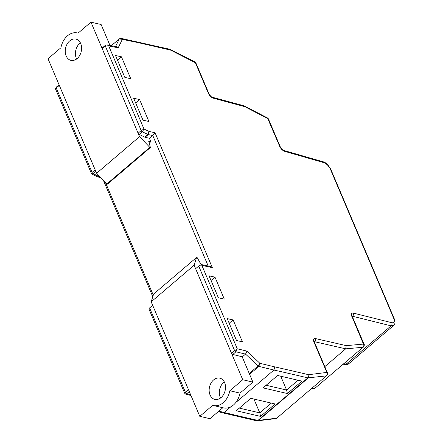 <?xml version="1.0" encoding="UTF-8"?>
<svg xmlns="http://www.w3.org/2000/svg" width="443" height="443" viewBox="0 0 443 443"><rect width="100%" height="100%" fill="white"/><g stroke="black" fill="none" stroke-linecap="round" stroke-linejoin="round"><path stroke-width="0.66" d="M218.194 411.691L222.79 412.876L224.114 412.499L230.72 406.868M224.607 382.553A10.909 8.007 103.1 0 1 223.582 394.514A10.909 8.007 103.1 0 1 214.855 399.387A10.909 8.007 103.1 0 1 210.054 394.957A10.909 8.007 103.1 0 1 211.078 382.996A10.909 8.007 103.1 0 1 219.8 378.128A10.909 8.007 103.1 0 1 224.607 382.553M224.291 381.877A10.909 8.007 -76.9 0 0 220.221 397.327A10.909 8.007 -76.9 0 0 220.536 398.002M66.145 55.929A10.909 8.007 -76.9 0 0 70.946 60.359A10.909 8.007 -76.9 0 0 79.674 55.491A10.909 8.007 -76.9 0 0 80.698 43.53A10.909 8.007 -76.9 0 0 75.891 39.1A10.909 8.007 -76.9 0 0 67.17 43.968A10.909 8.007 -76.9 0 0 66.145 55.929M76.628 58.974A10.909 8.007 103.1 0 1 76.312 58.299A10.909 8.007 103.1 0 1 80.382 42.849M240.001 393.107L229.834 390.743A17.227 12.648 103.1 0 1 213.426 405.539L223.593 407.903A17.227 12.648 -76.9 0 0 240.001 393.107L252.909 382.11L242.16 356.792L232.819 354.444A1.357 0.653 -130.4 0 1 231.473 353.143L237.271 348.807L246.928 351.089L259.869 363.299L274.693 366.87A5275.299 2524.507 -23 0 1 308.61 374.712L326.851 372.413L313.86 341.813C313.018 339.432 313.522 338.341 315.366 338.552L346.243 345.64L363.454 344.089L351.836 316.302C350.989 313.921 351.476 312.847 353.287 313.085L391.839 322.703C394.248 323.041 394.885 321.612 393.738 318.417L330.434 169.281C328.8 165.942 326.624 163.733 323.905 162.664L284.627 151.329C282.579 150.548 280.951 148.926 279.738 146.45L267.722 118.558L244.802 106.658L213.343 98.196C211.261 97.443 209.617 95.832 208.398 93.362L195.413 62.762L170.865 50.197A5275.299 2524.507 157 0 0 136.948 42.362L122.362 39.355L118.192 47.8L108.707 45.922L107.195 44.893L116.681 46.77L118.192 47.8M222.846 407.726L209.965 418.701L199.799 416.337L151.19 301.821L153.61 294.069L196.554 257.477L194.134 265.23L242.742 379.745L229.834 390.743M213.426 405.539A17.227 12.648 103.1 0 1 212.706 405.339L199.799 416.337M194.134 265.23L151.19 301.821M252.909 382.11L242.742 379.745M242.221 356.936L245.549 354.095L235.925 351.797A1.357 0.642 48.7 0 1 234.563 350.507L198.719 266.071L195.634 268.702L231.473 353.143M203.182 264.958L200.995 264.438L197.152 257.616L196.554 257.477M211.034 280.497L214.971 277.146A5275.299 2524.507 157 0 0 209.068 275.856L218.371 297.785A5275.299 2524.507 -23 0 1 224.28 299.069L214.971 277.146M229.186 323.252L233.118 319.901A5275.299 2524.507 157 0 0 227.215 318.611L236.523 340.54A5275.299 2524.507 -23 0 1 242.426 341.824L233.118 319.901M78.073 33.125L77.326 32.948A17.227 12.648 -76.9 0 1 78.046 33.147L90.953 22.15L139.562 136.666L96.618 173.257L106.874 183.961L107.472 184.1L150.415 147.508L149.817 147.369L106.874 183.961M77.326 32.948A17.227 12.648 -76.9 0 0 60.918 47.744L48.01 58.742L96.618 173.257M90.953 22.15L101.12 24.515L110.002 45.446M149.463 138.399L152.791 135.564A5273.001 2523.411 157 0 0 148.217 134.567L148.217 134.567A1.357 0.653 -130.4 0 1 147.968 134.478L142.314 131.792A1.357 0.653 -130.4 0 1 141.195 130.58L105.351 46.144A1.357 0.653 -130.4 0 1 105.368 45.319L105.368 45.319A1.357 0.653 -130.4 0 1 105.384 45.308M107.195 44.893L105.395 45.297L102.294 47.944A1.357 0.653 -130.4 0 0 102.272 48.763L138.116 133.205A1.357 0.653 -130.4 0 0 139.229 134.417L144.817 137.164A1.357 0.653 -130.4 0 0 145.06 137.258L149.402 138.266L150.853 141.682L149.108 143.172M135.647 102.898L139.584 99.542L148.892 121.471A5275.299 2524.507 157 0 0 142.984 120.186L133.681 98.257A5275.299 2524.507 -23 0 1 139.584 99.542M117.5 60.143L121.437 56.787L130.74 78.716A5275.299 2524.507 157 0 0 124.837 77.425L115.529 55.502A5275.299 2524.507 -23 0 1 121.437 56.787M301.927 381.135L287.374 393.539L263.064 387.885L277.623 375.481L301.927 381.135M236.252 410.733L250.81 398.329L275.114 403.983L260.562 416.387L236.252 410.733M235.798 402.537L273.946 370.032L274.693 366.87M149.092 309.319A2.298 1.102 -23 0 1 149.003 309.175A2.298 1.102 -23 0 1 149.601 307.924L152.669 305.31M198.719 266.071A2.298 1.102 -23 0 1 200.995 265.091L203.553 265.019L210.192 266.464L212.313 267.638A5275.299 2524.507 157 0 0 201.853 265.363L237.271 348.807L235.925 351.797M59.063 84.779L56.244 87.177C55.525 88.279 55.375 89.082 55.796 89.591L56.244 87.991A1.357 0.642 -131.3 0 1 56.244 87.177A1.357 0.642 -131.3 0 1 56.255 87.171L56.272 87.16A1.357 0.653 49.6 0 0 56.25 87.98L92.094 172.421A1.357 0.653 49.6 0 0 93.207 173.634L98.717 176.441L97.272 176.774L100.893 177.721M115.545 46.543L119.3 38.923A1.357 0.653 -130.4 0 1 119.383 38.818L119.388 38.812A1.357 0.664 49.7 0 0 119.3 38.923L122.362 39.355L121.127 38.38L169.857 49.267A2.298 1.689 -76.7 0 1 170.865 50.197M343.94 363.72L346.171 364.107L348.923 363.581L393.633 325.483L391.064 325.854L352.534 316.241A2.298 1.733 -76.4 0 0 353.287 313.085M315.748 387.747L314.497 388.301A2.298 1.888 -97.5 0 0 315.35 387.907L363.038 347.273A2.298 1.938 -95 0 0 363.454 344.089M324.797 366.638L345.678 348.84L346.243 345.64M249.243 373.477L258.108 365.929L259.869 363.299L258.856 366.394A1.357 0.653 -130.4 0 1 258.103 365.929L245.549 354.095L246.928 351.089M208.193 266.027L152.791 135.564M105.395 45.297A1.357 0.664 50.4 0 0 105.362 46.133L108.707 45.922L143.986 129.029L149.02 131.421L147.968 134.478A1.357 0.664 48.9 0 0 148.222 134.561L149.02 131.421A5275.299 2524.507 -23 0 1 155.05 132.734L212.313 267.638M239.325 408.114L259.786 412.87L271.266 403.091M253.917 399.054L259.786 412.87L260.562 416.387M266.138 385.266L286.599 390.023L298.078 380.244M280.729 376.207L286.599 390.023L287.374 393.539M149.817 147.369L139.562 136.666M150.853 141.682L148.676 141.173L150.415 147.508M185.091 393.273L185.44 392.365A1.357 0.653 49.6 0 0 186.796 393.661L186.774 393.677A1.357 0.664 -129.6 0 1 185.44 392.365L188.513 389.751M190.955 395.51L185.628 394.076L186.774 393.677M95.832 171.402L93.191 173.65A1.357 0.659 50.2 0 1 92.083 172.427L91.801 173.501M93.191 173.65L92.011 174.088L97.266 176.774M99.243 175.998L98.717 176.441A1.357 0.653 49.6 0 0 98.966 176.535L97.648 176.912M284.627 151.329A2.298 1.694 -74.3 0 0 283.681 150.415L283.681 150.415C282.789 150.282 281.659 149.097 280.281 146.849L280.281 146.849A2.298 1.102 -23 0 0 279.738 146.45M267.722 118.558A2.298 1.373 -62.4 0 0 267.218 117.821L268.602 119.333L280.281 146.849M244.802 106.658L243.977 105.777L212.38 97.277C211.483 97.167 210.347 95.993 208.969 93.766A2.298 1.102 -23 0 0 208.398 93.362M136.948 42.362L135.923 41.426M142.33 131.776L143.986 129.029L141.206 130.574A1.357 0.648 48.9 0 0 142.33 131.776L139.229 134.417M201.377 264.969L201.853 265.363M152.807 135.547L155.05 132.734M218.842 411.137L224.114 412.499A5273.001 2523.411 157 0 0 245.97 417.66A5273.001 2523.411 157 0 0 257.926 420.424L307.863 377.873A5273.001 2523.411 157 0 0 273.946 370.032L258.856 366.394L249.592 374.291M232.819 354.444L235.897 351.82A1.357 0.653 -130.4 0 1 234.552 350.518M190.606 394.68L186.796 393.661L189.277 391.546M98.717 176.447A1.357 0.642 50.3 0 0 98.961 176.541L99.404 176.164M98.966 176.535A5273.001 2523.411 157 0 0 100.007 176.796M145.06 137.258L148.217 134.567M138.116 133.205L141.195 130.58M102.272 48.763L105.351 46.144M92.094 172.421L95.156 169.813M56.25 87.98L59.312 85.372M149.601 307.924L185.451 392.36M144.817 137.164L147.968 134.478M111.343 45.712L119.3 38.929M348.918 363.581C348.569 364.246 347.251 364.556 344.964 364.511L344.964 364.511A2.298 1.661 -80.2 0 0 346.171 364.107L391.064 325.854A2.298 1.744 -75.6 0 0 391.839 322.703M311.955 388.356L315.35 387.907L363.038 347.273L345.684 348.835L314.635 341.714A2.298 1.717 -77.3 0 0 315.366 338.552M314.336 341.968L314.635 341.714M256.984 420.833A2.298 1.91 -96.9 0 0 257.483 420.85L256.624 420.806A2.298 1.683 -77.1 0 0 257.926 420.424L276.748 418.186L326.402 375.874L307.863 377.873A2.298 1.689 -76.7 0 0 308.61 374.712M277.135 418.026L275.873 418.58A2.298 1.905 -97.2 0 0 276.748 418.186L326.402 375.874A2.298 1.927 -96.2 0 0 326.79 372.685M275.873 418.58L257.483 420.85A2.298 1.91 -96.9 0 0 258.369 420.451L308.3 377.907A2.298 1.922 -96.6 0 0 308.677 374.717M220.514 397.958L221.943 396.74M105.434 182.461L153.272 295.154M330.434 169.281A2.298 1.102 -23 0 1 330.96 169.675L394.264 318.81A2.298 1.102 157 0 0 393.738 318.417M330.96 169.675L330.96 169.675C328.302 164.885 325.638 162.243 322.969 161.75L283.681 150.415M323.905 162.664A2.298 1.706 -73.5 0 0 322.969 161.75M351.781 316.335L352.135 315.776L352.379 316.701A2.298 1.102 157 0 0 351.836 316.302M268.059 118.934A2.298 1.102 -23 0 1 268.602 119.333C269.089 118.979 264.814 115.878 268.602 119.333M352.379 316.701L364.057 344.217A2.298 1.102 157 0 0 363.515 343.818M213.343 98.196A2.298 1.678 -75.2 0 0 212.38 97.277M313.854 341.835L314.192 341.304L314.43 342.217A2.298 1.102 157 0 0 313.86 341.813M195.413 62.762A2.298 1.102 -23 0 1 195.978 63.166L208.969 93.766M314.43 342.217L327.421 372.818A2.298 1.102 157 0 0 326.851 372.413M195.075 62.391A2.298 1.346 -63.1 0 0 194.566 61.643L195.978 63.166C196.41 62.712 192.118 59.739 195.978 63.166M170.943 50.231A2.298 1.34 -63.4 0 0 170.433 49.478L170.433 49.478A2.298 1.34 -63.4 0 0 170.195 49.406M119.582 38.729A1.357 0.664 49.7 0 0 119.388 38.812L111.304 45.701M258.108 365.929A1.357 0.653 48.9 0 0 258.867 366.389M256.624 420.806L222.79 412.876M344.964 364.511L343.347 364.229M314.497 388.301L311.567 388.688M55.796 89.591L91.374 173.407L92.011 174.088M185.628 394.076L184.698 393.268L149.003 309.175M103.413 180.351L152.791 296.683M394.264 318.81C395.383 321.995 395.173 324.215 393.633 325.483M364.057 344.217C364.556 344.588 364.345 345.551 363.432 347.113M267.218 117.821L244.176 105.855M327.421 372.818C327.914 373.2 327.704 374.163 326.79 375.714M194.566 61.643L169.857 49.267M121.127 38.38L119.388 38.812"/></g></svg>
